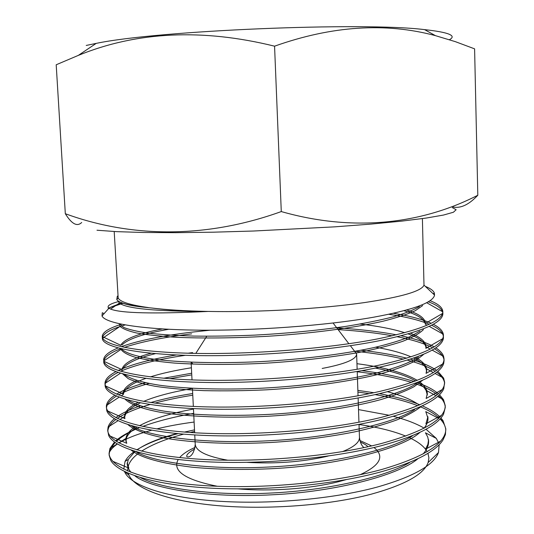 <?xml version="1.0" encoding="UTF-8"?>
<svg xmlns="http://www.w3.org/2000/svg" width="534" height="534" viewBox="0 0 534 534"><rect width="100%" height="100%" fill="white"/><g stroke="black" fill="none" stroke-linecap="round" stroke-linejoin="round"><path stroke-width="0.8" d="M151.649 307.998C166.588 309.827 185.231 310.968 207.586 311.422C257.915 312.457 321.822 308.799 364.709 302.544C401.908 296.917 421.666 291.117 423.989 285.136L422.401 218.6M114.196 231.516L118.174 297.959C119.89 301.763 129.956 304.974 148.379 307.577M120.958 302.398C125.41 304.654 134.535 306.403 148.325 307.651L151.603 308.005C166.508 309.987 185.164 311.142 207.566 311.469C153.104 314.019 120.784 313.218 110.611 309.079L108.936 308.245L102.007 315.954L102.281 312.737L104.117 313.605M445.81 428.809L445.403 434.603L443.046 439.882C435.717 451.43 415.472 461.957 382.304 471.482C335.612 484.545 266.84 491.113 210.97 488.156C155.147 485.106 118.154 473.598 110.798 460.455L109.176 455.295L109.07 453.373C109.577 467.35 142.638 480.954 200.177 485.313C257.428 489.611 332.542 483.21 382.237 469.346C424.897 456.737 446.09 443.22 445.81 428.809L443.033 420.672L440.937 417.995M109.163 454.314L109.443 452.258C110.852 449.441 113.502 446.691 117.387 444.021M139.301 427.754L135.349 429.376C126.838 432.987 120.263 436.845 115.631 440.95M114.456 442.065L109.924 448.5L109.07 453.373M135.349 429.376C127.246 433.147 120.904 437.159 116.325 441.404M115.144 442.559L111.392 447.365L109.443 452.258M445.216 405.56L445.263 407.482L443.52 414.257C437.373 425.605 416.694 436.071 381.483 445.656C333.69 458.192 262.788 464.673 206.358 461.756C149.787 458.886 113.902 447.759 108.649 435.43L107.714 430.224C108.135 443.053 141.39 455.489 198.868 459.173C256.447 462.931 331.621 456.523 381.416 443.514C424.216 431.626 445.483 418.976 445.216 405.56L443.514 399.679L439.495 394.713M107.828 431.185C108.108 427.213 110.758 423.342 115.785 419.584M117.373 418.436C124.943 413.316 135.803 408.684 149.947 404.532M154.873 403.137C166.214 400.066 178.85 397.423 192.774 395.187M192.687 393.518C177.148 395.974 163.15 398.985 150.681 402.549M140.248 405.833C129.709 409.478 121.565 413.416 115.825 417.635M114.383 418.763C111.032 421.506 108.929 424.29 108.082 427.107L107.714 430.224M444.622 382.231L443.747 388.725C439.075 399.759 418.042 410.072 380.662 419.671C331.961 431.712 258.796 437.993 201.765 435.303C144.601 432.587 109.817 422.1 106.76 410.546L106.359 406.948C106.74 418.689 139.808 429.81 197.567 432.934C255.092 436.011 330.513 429.83 380.588 417.535C423.509 406.361 444.855 394.593 444.622 382.231L443.641 378.139L437.82 371.324M106.48 407.903C106.867 403.904 110.198 399.966 116.479 396.094M118.468 394.926C126.011 390.761 136.23 386.943 149.119 383.472M169.605 378.733L190.918 375.022M191.673 373.219L163.611 378.246M145.448 382.704C133.22 386.135 123.594 389.954 116.572 394.152M114.763 395.307C109.784 398.631 107 402.029 106.42 405.486L106.359 406.948M444.068 360.697L443.701 363.427C440.543 374.034 419.257 384.079 379.828 393.558C329.899 405.079 254.691 411.207 197.073 408.73C139.401 406.307 105.892 396.402 105.125 385.782L104.991 383.592C105.278 394.132 138.413 404.084 196.265 406.548C253.89 408.971 329.658 402.923 379.761 391.415C422.821 380.996 444.241 370.115 444.021 358.775L443.627 356.452C442.606 353.395 439.996 350.524 435.797 347.834M105.125 384.54C105.732 380.382 110.031 376.363 118.021 372.472M120.651 371.25C135.89 364.715 157.45 359.402 185.331 355.31M192.58 352.614L187.988 353.234M176.527 354.963C151.015 359.128 131.578 364.315 118.228 370.509M115.845 371.711C108.622 375.536 105.004 379.447 104.991 383.452L104.991 383.592M443.42 335.225L443.407 338.309C441.912 348.348 420.445 358.02 378.993 367.332C328.61 378.105 252.749 384.12 195.05 382.177C136.998 380.295 103.99 371.557 103.736 362.032L103.75 360.971C105.699 370.162 140.015 378.513 197.527 380.081C255.112 381.723 329.411 375.662 378.926 365.196C422.114 355.497 443.614 345.505 443.42 335.225L443.327 334.257C442.639 330.659 439.268 327.329 433.221 324.265M103.776 361.064C104.637 356.799 110.338 352.667 120.891 348.662M124.442 347.38C141.13 341.8 163.531 337.294 191.653 333.85M210.089 330.206L191.566 332.188C161.575 335.813 138.139 340.645 121.258 346.693M118.061 347.948C108.442 351.906 103.629 355.964 103.623 360.123M442.873 313.491C443.046 322.803 421.48 331.954 378.159 340.946C327.789 350.931 251.728 356.759 193.722 355.531C135.769 354.282 102.501 346.846 102.361 338.456L102.248 336.533L102.728 338.156C106.687 346.052 142.137 352.674 199.389 353.455C256.594 354.155 329.258 348.388 378.085 338.81C420.925 329.952 442.506 320.967 442.819 311.863L442.819 311.576C442.539 307.504 438.26 303.873 429.99 300.669M102.435 337.481L102.662 336.74C104.651 332.622 112.14 328.684 125.13 324.939M121.425 324.238C108.769 328.223 102.381 332.322 102.248 336.533M357.92 392.069L369.314 393.665M375.115 394.613C391.669 397.456 405.893 401.161 417.788 405.74M420.278 406.748C428.301 410.085 434.563 413.803 439.075 417.915M440.116 418.93C443.48 422.341 445.376 425.952 445.797 429.77M439.976 416.987C435.891 412.949 429.99 409.231 422.267 405.833M419.898 404.825C408.777 400.3 395.253 396.582 379.334 393.671M373.867 392.717L357.867 390.394M357.233 371.784C378.319 374.2 396.455 377.758 411.647 382.471M414.698 383.472C424.336 386.709 431.873 390.434 437.306 394.639M438.527 395.641C442.472 399.011 444.695 402.616 445.196 406.467M438.374 393.712C433.428 389.56 426.332 385.835 417.101 382.551M414.21 381.55C399.746 376.824 382.271 373.193 361.792 370.656M355.297 351.305C373.366 353.101 389.44 355.717 403.51 359.142M407.329 360.123C419.277 363.287 428.568 367.005 435.21 371.264M436.665 372.258C441.411 375.656 444.061 379.3 444.602 383.185M436.485 370.329C430.324 366.077 421.613 362.359 410.339 359.175M406.734 358.187C393.551 354.803 378.319 352.153 361.031 350.244M338.115 329.618C358.087 330.846 376.163 332.909 392.343 335.813M397.316 336.76C412.422 339.744 424.19 343.415 432.613 347.781M434.382 348.775C440.149 352.153 443.353 355.811 443.994 359.736M434.169 346.846C426.406 342.501 415.405 338.823 401.147 335.799M396.462 334.845C379.013 331.521 359.122 329.204 336.794 327.883M388.839 314.272C405.833 316.829 419.297 320.14 429.223 324.211M431.465 325.206C438.588 328.483 442.559 332.141 443.38 336.186M431.158 323.264C422.1 319.232 409.518 315.901 393.424 313.278M428.235 301.783C436.919 304.927 441.758 308.512 442.759 312.523M194.583 431.412L190.037 432.487M183.562 434.155C165.834 438.921 151.843 444.582 141.603 451.15M139.434 452.638C131.184 458.532 127.299 464.66 127.78 471.028M128.213 473.231L128.914 475.106C134.908 488.737 167.749 501.206 217.538 505.611C267.26 510.003 328.924 505.331 371.03 494.244C404.825 484.885 423.856 474.332 428.114 462.571L428.909 457.872L427.948 453.313M194.503 429.87L184.404 432.079M178.002 433.661C160.48 438.18 146.75 443.58 136.797 449.855M134.688 451.283C130.049 454.567 126.832 457.945 125.043 461.416L123.801 469.172M124.495 471.509C129.675 484.845 163.517 497.194 215.516 500.992C267.354 504.824 332.141 499.263 376.71 487.215C413.156 476.855 433.748 465.294 438.494 452.538L439.162 444.709M427.167 451.677C424.069 446.277 417.795 441.464 408.343 437.233M405.7 436.091C393.231 431.031 377.671 427.173 359.022 424.517M438.714 443.053L436.305 438.394L426.025 429.263M424.196 428.155C416.186 423.549 405.907 419.604 393.358 416.32M389.326 415.298L358.514 409.598M322.196 368.447C344.911 364.121 356.392 359.315 356.632 354.022L353.675 350.024M453.099 207.045C460.822 208.54 469.052 204.609 477.803 195.25C421.973 223.893 354.062 232.303 281.278 211.571C204.876 239.139 129.996 237.403 65.315 213.713C71.71 224.033 77.17 226.95 81.695 222.478M148.325 307.651C129.362 305.662 118.842 302.952 116.766 299.521L117.326 296.116L117.867 296.377M425.284 286.358C430.397 288.4 433.414 290.629 434.336 293.032L434.542 295.068C433.288 302.571 412.942 309.96 373.493 317.229C325.493 325.7 252.822 330.953 196.125 330.119C139.467 329.351 105.038 323.17 102.007 315.954M119.029 301.45C109.744 303.826 106.379 306.089 108.936 308.245M121.819 302.791L108.175 308.198L123.014 303.265M449.421 39.703C457.037 35.645 448.754 32.28 424.583 29.624C362.653 21.874 157.27 30.485 96.207 43.381L86.221 45.443M96.988 230.227L116.485 231.636L143.005 232.477L175.706 232.677L213.206 232.19L253.657 231.015L334.664 226.85L370.883 224.106L401.828 221.116L426.272 218.052L443.527 215.048L453.406 212.245L456.143 209.728L452.271 207.572M477.803 195.25L474.599 48.848L455.355 41.659L435.397 35.631C385.561 22.288 331.954 25.806 274.563 46.178L281.278 211.571M65.315 213.713L56.197 64.774L78.311 55.396C136.971 31.446 202.393 28.375 274.563 46.178M191.399 362.232L192.948 364.115M119.009 442.966C126.812 438.22 137.699 433.982 151.663 430.23M156.616 428.942C167.863 426.145 180.358 423.849 194.116 422.054M193.682 413.369C174.097 416.834 157.116 421.186 142.738 426.439M135.062 451.397L128.267 459.42L127.239 464.52L127.145 462.911L128.861 468.091L112.721 461.269M140.542 477.643C160.24 488.563 214.294 496.073 271.005 493.029C325.5 490.539 383.819 477.776 409.431 462.638M440.39 441.291L425.491 449.187L427.854 444.455L428.562 439.742L428.602 441.358L427.747 437.012L425.438 432.8L436.305 438.394M135.215 426.753C128.861 430.991 125.737 435.39 125.857 439.943L126.752 443.293L110.124 436.071M135.769 451.604C153.305 462.471 208.767 470.18 269.023 467.01C326.501 464.426 388.265 451.036 412.201 436.058M441.324 415.439L425.925 423.796L427.921 416.7L427.961 418.322L425.778 411.614L438.621 418.356M138.052 402.422C129.068 406.941 124.569 411.701 124.555 416.707L124.929 418.623L107.761 410.986M131.491 425.738C146.53 436.405 203.167 444.161 267.007 440.85C327.662 438.154 392.617 424.27 414.611 409.611M442.045 389.666L426.139 398.471L427.307 393.424C427.093 389.226 424.41 385.314 419.263 381.676M417.294 380.368C404.385 372.799 384.273 367.238 356.959 363.694M136.824 380.448C127.833 384.573 123.301 388.906 123.22 393.451L123.281 394.032L105.652 386.015M127.646 399.953C134.234 404.445 146.576 408.203 164.672 411.233C190.478 415.011 227.397 416.333 264.657 414.584C328.837 411.747 396.782 397.496 416.66 383.345M442.439 364.135L426.079 373.359L426.639 370.055C426.386 365.443 422.654 361.238 415.459 357.446M151.189 353.228C132.993 358.06 123.234 363.527 121.919 369.621L122.026 371.637M124.222 374.287C129.535 378.639 141.109 382.257 158.938 385.141C184.504 388.799 223.025 390.02 262.267 388.185C300.555 386.169 340.365 381.209 371.671 374.2C393.872 368.807 409.685 362.88 418.436 357.193M442.606 338.763L425.845 348.362L426.012 346.666C425.638 341.586 420.438 337.108 410.419 333.216M162.363 328.944C138.026 333.583 124.155 339.023 120.757 345.264L102.662 336.74M121.445 348.795C125.21 352.961 135.803 356.385 153.231 359.082C178.496 362.499 218.366 363.627 259.824 361.651C300.008 359.529 342 354.503 374.114 347.547C388.959 343.989 400.961 340.345 410.112 336.614L419.958 331.133M442.546 313.451L425.364 323.437L425.371 323.023C424.804 317.984 418.569 313.632 406.668 309.98M119.416 323.811L123.594 327.375C128.928 329.558 136.984 331.454 147.758 333.062C160.327 334.518 175.613 335.526 193.622 336.08C212.846 336.32 233.064 336.006 254.297 335.138C285.87 333.496 316.368 330.579 345.785 326.381C364.215 323.404 380.148 320.193 393.585 316.749C405.173 313.298 413.79 309.894 419.437 306.536M177.008 433.568C159.286 438.194 145.956 443.641 137.018 449.915M127.239 464.52L128.273 468.465L130.91 472.316M134.848 475.801C150.641 488.723 209.148 498.369 273.054 494.744C334.364 491.854 398.164 475.56 417.989 458.666M423.048 454.007C426.84 449.795 428.689 445.576 428.602 441.358M193.462 409.051C169.565 413.55 151.583 419.11 139.514 425.731M136.998 427.207C131.364 430.664 127.853 434.282 126.465 438.067L125.951 441.558L125.857 439.943M131.264 450.182C140.676 457.665 160.901 463.332 191.933 467.183C216.664 469.533 243.317 470.033 271.893 468.685C336.233 465.608 402.556 448.78 419.938 432.353M424.016 428.248C426.706 424.937 428.021 421.626 427.961 418.322M419.33 405.072C411.661 399.672 401.047 395.22 387.484 391.729M192.434 388.452C171.741 392.056 155.461 396.375 143.613 401.408M140.335 402.876C131.311 407.088 126.137 411.587 124.809 416.373L124.656 418.329L124.555 416.707M128.047 424.69C134.228 430.05 146.73 434.569 165.56 438.24C192.427 442.866 231.542 444.528 270.558 442.506C299.627 440.73 327.509 437.226 354.196 431.986C370.83 428.261 385.221 424.176 397.363 419.737C407.976 415.225 415.999 410.719 421.446 406.22M427.307 393.424L427.34 395.053L426.025 390.321L423.916 387.324L417.842 382.251M415.739 380.969C405.987 375.582 392.523 371.29 375.362 368.086M191.406 367.766C175.099 370.369 161.435 373.406 150.414 376.87M145.895 378.372C131.885 383.218 124.362 388.578 123.327 394.446L123.22 393.451M125.15 399.232C130.343 404.445 141.837 408.81 160.587 412.321C187.427 416.774 228.151 418.356 268.929 416.2C308.719 413.863 350.217 407.916 380.515 399.686C394.519 395.467 405.68 391.148 413.99 386.729L422.688 380.201M426.639 370.055L426.673 371.691L425.985 368.54C424.27 364.715 420.165 361.218 413.67 358.067M411.033 356.846C401.848 352.907 390.054 349.697 375.642 347.207M155.561 353.621C137.525 358.054 126.571 363.16 122.693 368.947M122.66 373.873L128.173 378.626C134.354 381.523 143.392 384.086 155.274 386.322C169.018 388.351 185.351 389.793 204.275 390.648C224.3 391.075 244.966 390.808 266.259 389.833C307.778 387.444 351.118 381.47 382.064 373.42C396.228 369.301 407.302 365.136 415.292 360.917L423.329 354.663M426.012 346.666L426.032 348.308L425.778 346.593C424.21 341.76 418.329 337.528 408.13 333.89M404.725 332.729C393.244 329.064 378.386 326.167 360.163 324.038M168.644 329.284C143.586 333.67 128.02 338.903 121.952 344.991M103.75 360.971L120.978 349.41C123.06 352.393 128.087 355.097 136.05 357.526C145.582 359.762 158.284 361.605 174.137 363.053C199.99 364.835 232.21 364.902 265.031 363.24C297.738 361.258 328.717 357.727 357.967 352.654C375.843 349.102 390.741 345.331 402.649 341.353C412.608 337.408 419.53 333.503 423.422 329.625M425.371 323.023L425.358 324.211C424.263 318.918 417.134 314.419 403.971 310.715M119.369 324.665L120.05 326.387C122.833 328.871 128.414 331.08 136.804 333.029C146.85 334.825 159.913 336.24 175.993 337.281C203.107 338.463 233.291 338.149 266.546 336.347C308.418 333.75 352.387 328.23 382.858 321.268C396.802 317.743 407.582 314.239 415.192 310.748L422.668 305.568M118.054 300.949L119.382 303.052C126.164 308.592 155.561 311.402 207.566 311.469M194.75 448.947C189.49 451.871 186.8 454.287 186.68 456.196C186.92 457.758 193.742 458.099 195.224 444.308C195.911 451.197 206.825 456.51 227.971 460.248M247.215 462.371C275.077 463.939 301.169 462.043 325.486 456.69L328.223 456.036M195.07 447.412C187.955 450.556 182.822 453.94 179.651 457.571M178.196 459.547C172.001 470.854 185.044 479.766 217.311 486.267M238.037 488.877C270.478 491.687 310.608 488.777 338.629 481.681L346.125 479.652M342.394 451.657C353.868 447.098 359.556 442.352 359.462 437.426L359.015 424.363M360.136 474.713C380.321 465.314 384.941 456.256 373.994 447.525M371.664 445.91L359.876 440.503M444.074 360.697L444.021 358.775M442.866 313.491L442.819 311.576M128.914 475.106L124.522 471.522M428.114 462.571L438.494 452.538M358.941 422.194L358.12 397.984M358.047 395.821L357.219 371.444M357.146 369.281L356.632 354.022M333.082 323.023L348.876 343.729M350.371 345.698L356.625 353.895M118.174 297.959L116.766 299.521M423.989 285.136L434.542 295.068M96.207 43.381L78.311 55.396M424.583 29.624L435.397 35.631M206.745 336.24L195.798 353.408M195.224 444.308L194.756 434.936M194.65 432.774L193.441 408.57M193.335 406.414L192.427 388.325M192.013 379.914L191.125 362.219M359.462 437.426C360.043 442.265 361.551 445.656 363.981 447.612M366.578 449.221L368.961 448.694M367.973 446.744C366.658 445.269 364.108 443.687 360.316 442.005M103.83 361.251L121.919 369.621M434.336 293.026L433.127 293.74M128.267 459.42L125.043 461.416M126.465 438.067L118.842 442.873M117.2 443.908L109.924 448.5M439.983 419.07L443.033 420.672M124.809 416.373L119.823 419.577M118.001 420.739L108.082 427.107M426.025 390.321L436.024 395.674M437.566 396.495L443.514 399.679M123.327 394.446L121.105 395.894M119.129 397.183L106.42 405.486M425.985 368.54L433.314 372.525M435.03 373.453L443.641 378.139M120.41 373.226L104.984 383.452M425.778 346.593L430.264 349.076M432.153 350.117L443.627 356.452M425.358 324.211L427.087 325.179M429.162 326.334L443.327 334.257M120.05 326.387L102.728 338.156M426.626 302.685L442.819 311.856M119.382 303.052L110.611 309.079"/></g></svg>
